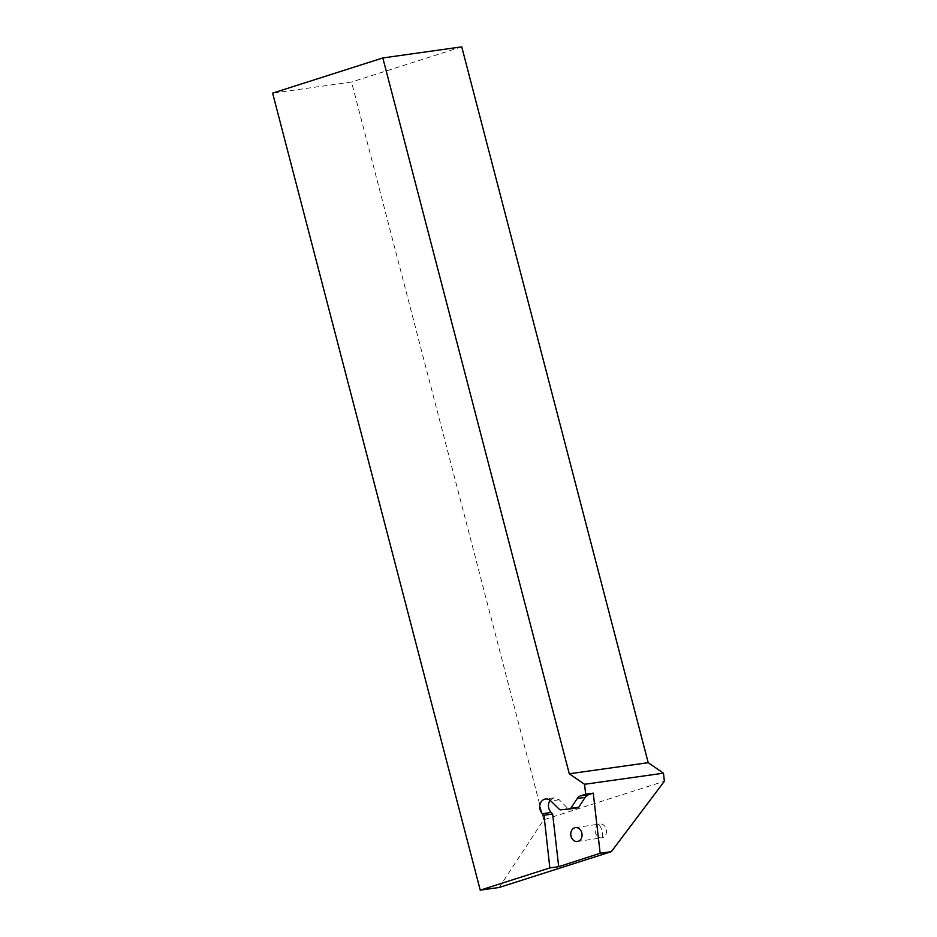 <?xml version="1.0" encoding="UTF-8"?>
<svg xmlns="http://www.w3.org/2000/svg" width="937" height="937" viewBox="0 0 937 937"><rect width="100%" height="100%" fill="white"/><g stroke="black" fill="none" stroke-linecap="round" stroke-linejoin="round"><path stroke-width="0.7" stroke-dasharray="4.68 3.51" d="M577.883 807.811L559.483 809.463M550.042 800.28L554.001 797.82L559.26 799.776L567.752 808.291M599.083 824.162A7.004 5.622 -98.5 0 0 595.37 832.197A7.004 5.622 -98.5 0 0 601.882 837.842A7.004 5.622 -98.5 0 0 602.608 837.666A7.004 5.622 -98.5 0 0 606.321 829.632A7.004 5.622 -98.5 0 0 599.809 823.986A7.004 5.622 -98.5 0 0 599.083 824.162L602.35 830.697L602.608 837.666M499.175 887.48L543.706 819.77L664.38 781.247M543.706 819.77L351.539 82.034L272.62 93.138M461.742 46.85L351.539 82.034M568.759 808.69L560.502 809.849M559.26 799.776L550.839 800.959M575.377 827.629L599.809 823.986M554.001 797.82L545.463 799.027M577.45 841.485L601.882 837.842"/><path stroke-width="1.41" d="M569.286 773.786L648.205 762.683L663.478 773.189L664.38 781.247L611.311 851.686L600.16 853.256L593.25 793.147L585.672 794.213L584.559 784.292L569.286 773.786L382.823 57.953L272.62 93.138L480.236 890.15L549.855 867.92L558.698 866.678L600.16 853.256M611.311 851.686L499.175 887.48L480.236 890.15M550.042 800.28C547.595 804.508 547.946 808.584 551.12 812.496L552.643 814.03L543.975 815.249L542.429 813.726A8.398 6.91 82 0 1 539.899 804.906A8.398 6.91 82 0 1 545.463 799.027A8.398 6.91 82 0 1 550.839 800.959L559.483 809.463A1.675 1.382 82 0 0 560.502 809.849L569.86 808.936A1.675 1.382 -98 0 0 569.907 808.936L578.785 807.226L585.075 797.387L588.389 794.728L593.25 793.147M552.643 814.03L558.698 866.678M578.176 841.309A7.004 5.622 -98.5 0 0 581.783 832.817A7.004 5.622 -98.5 0 0 575.377 827.629A7.004 5.622 -98.5 0 0 574.65 827.804A7.004 5.622 -98.5 0 0 570.938 835.839A7.004 5.622 -98.5 0 0 577.45 841.485A7.004 5.622 -98.5 0 0 578.176 841.309M577.93 807.799L569.907 808.936A1.675 1.382 -98 0 0 570.774 808.35L577.286 798.488A8.398 6.91 82 0 1 580.694 795.806L585.672 794.213M543.975 815.249L549.855 867.92M663.478 773.189L584.559 784.292M648.205 762.683L461.742 46.85L382.823 57.953M588.389 794.728L580.694 795.806M585.075 797.387L577.286 798.488M578.785 807.226L570.774 808.35M551.12 812.496L542.429 813.726"/></g></svg>
